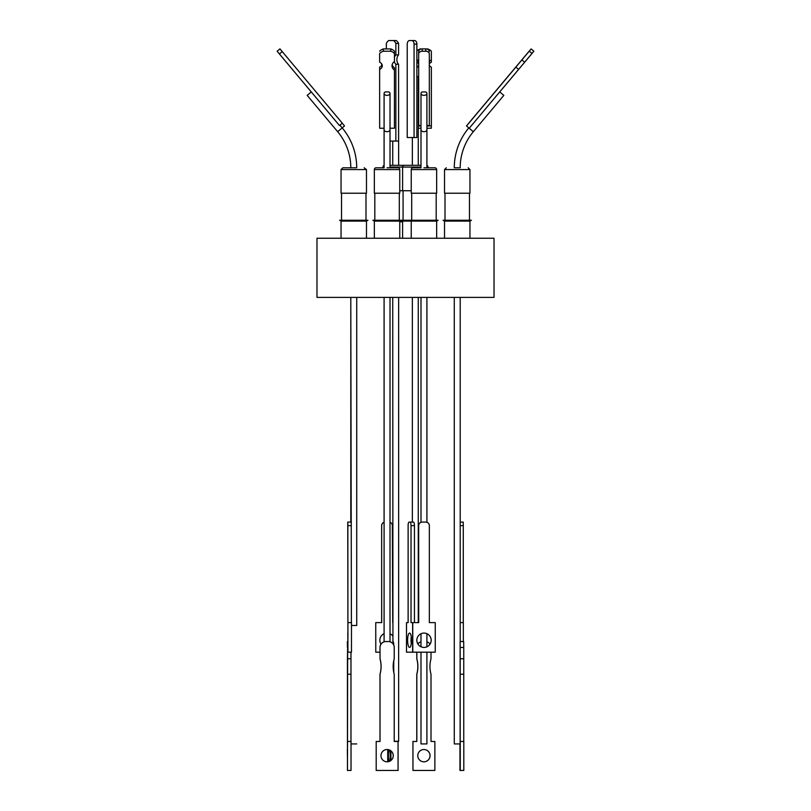 <?xml version="1.0" encoding="UTF-8"?>
<svg xmlns="http://www.w3.org/2000/svg" width="811" height="811" viewBox="0 0 811 811"><rect width="100%" height="100%" fill="white"/><g stroke="black" fill="none" stroke-linecap="round" stroke-linejoin="round"><path stroke-width="1.22" d="M454.282 167.796A62.092 62.092 0 0 1 468.809 127.885A62.092 62.092 0 0 0 454.282 167.796L460.202 167.796A56.172 56.172 0 0 1 473.34 131.686L469.234 128.239L518.604 69.411L515.877 67.131L531.114 48.934L466.487 125.938L469.234 128.239M384.09 167.796L376.111 167.796L384.09 167.796L384.09 93.458A2.96 1.896 180 0 1 385.347 91.907L388.743 91.896A2.96 1.896 180 0 1 390.01 93.458A2.96 1.896 180 0 1 387.05 95.363A2.96 1.896 180 0 1 384.09 93.458M420.99 167.796L413.012 167.796L420.99 167.796L420.99 93.458A2.96 1.896 180 0 1 422.196 91.927L425.694 91.927A2.96 1.896 180 0 1 426.91 93.458A2.96 1.896 180 0 1 423.95 95.363A2.96 1.896 180 0 1 420.99 93.458M339.91 125.168L342.191 127.885A62.092 62.092 0 0 1 356.718 167.796L342.82 167.796L341.046 169.57L366.471 169.57L364.159 167.796M342.232 123.221L344.513 125.938L337.66 131.686A56.172 56.172 0 0 1 350.798 167.796L353.758 167.796M341.046 221.099L341.046 238.252L341.046 221.099L339.566 220.247L367.951 220.247L366.471 221.099L341.046 221.099L339.566 220.247M469.954 238.252L469.954 221.099L444.529 221.099L443.049 220.247L471.434 220.247L469.954 221.099L471.434 220.247M444.529 221.099L444.529 238.252L444.529 221.099L443.049 220.247M399.762 238.252L399.762 221.099L374.337 221.099L372.857 220.247L438.143 220.247L436.663 221.099L402.601 221.099L401.181 220.278M402.601 221.809L399.762 221.809M405.5 297.384L494.021 297.384L494.021 238.252L316.979 238.252L316.979 297.384L405.5 297.384M366.471 238.252L366.471 221.099L367.951 220.247M402.357 220.957L400.016 220.957M444.529 193.221L444.529 169.57L444.529 193.221L469.954 193.221L469.954 169.57L444.529 169.57L446.303 167.796M399.762 169.57L374.337 169.57L374.337 193.221L399.762 193.221L399.762 169.57A1.774 1.774 0 0 0 397.988 167.796L387.05 167.796L390.01 167.796L390.01 129.79A2.96 1.896 180 0 1 387.05 131.686A2.96 1.896 180 0 1 384.09 129.79L384.09 165.434A1.774 1.774 0 0 0 382.974 167.086L384.09 167.086M399.762 190.737L411.238 190.737M436.663 169.57L411.238 169.57L411.238 193.221L436.663 193.221L436.663 169.57A1.774 1.774 0 0 0 434.889 167.796L423.95 167.796M341.046 193.221L341.046 169.57L341.046 193.221L366.471 193.221L366.471 169.57M374.337 169.57A1.774 1.774 0 0 1 376.111 167.796A1.774 1.774 0 0 0 374.337 169.57L374.337 193.221M428.026 167.796L428.026 167.086A1.774 1.774 0 0 0 426.91 165.434L426.91 129.79A2.96 1.896 180 0 1 423.95 131.686A2.96 1.896 180 0 1 420.99 129.79L420.99 165.312L390.01 165.312L398.637 165.312L398.576 76.609M420.99 167.086L402.601 167.086A1.774 1.774 0 0 1 404.375 165.312L420.007 165.312M411.238 169.57A1.774 1.774 0 0 1 413.012 167.796M418.273 165.312L418.273 76.609L416.874 76.609M307.176 95.363L337.66 131.686L307.176 95.363L311.272 91.927L339.474 125.533L342.293 123.171L279.947 48.883L277.129 51.245L311.262 91.937M394.227 741.274L398.637 741.274L398.637 297.384M420.99 652.186L420.99 743.94L426.91 743.94L426.91 652.186M454.282 625.494L454.282 297.384L454.282 743.94L460.121 743.94L460.121 641.542L460.202 658.745L463.75 658.745L463.75 741.477M460.202 297.384L460.202 641.542M420.99 297.384L420.99 522.304M426.91 297.384L426.91 522.264M351.477 625.494L356.718 625.494L356.718 297.384M350.798 522.091L350.798 297.384L351.406 622.615M351.021 743.94L356.718 743.94M390.01 141.073L398.576 141.073L398.576 64.282A5.474 3.518 90 0 1 396.883 59.588A5.474 3.518 90 0 1 398.576 54.905L395.859 54.905L395.859 43.409L398.576 43.409A9.316 5.991 -90 0 0 396.224 40.55L393.507 40.55A9.316 5.991 90 0 1 395.859 43.409M394.44 57.469A5.474 3.518 90 0 1 395.859 54.905M411.278 636.736A7.177 1.957 -90 0 0 411.025 640.254A7.177 1.957 -90 0 0 411.278 643.772M411.532 640.254A7.177 1.957 90 0 1 409.575 647.431A7.177 1.957 90 0 1 407.619 640.254A7.177 1.957 90 0 1 409.575 633.077A7.177 1.957 90 0 1 411.532 640.254M389.716 750.104A6.153 0.892 90 0 1 390.233 755.67A6.153 0.892 90 0 1 389.716 761.225M389.047 761.499A6.153 0.892 90 0 1 388.439 755.67A6.153 0.892 90 0 1 389.047 749.84M393.822 672.593A28.77 4.197 90 0 1 393.72 666.49A28.77 4.197 90 0 1 393.822 660.377M380.998 644.157A7.177 7.177 -90 0 1 384.09 633.705M417.766 755.67A6.153 6.153 90 0 0 423.91 761.813A6.153 6.153 90 0 0 430.063 755.67A6.153 6.153 90 0 0 423.91 749.516A6.153 6.153 90 0 0 417.766 755.67M423.889 761.813A6.153 6.153 90 0 0 430.023 755.67A6.153 6.153 90 0 0 423.889 749.516M431.006 652.186L431.006 658.745A28.77 28.77 90 0 0 431.006 674.235L431.006 741.477L434.858 741.477L434.858 770.45L412.971 770.45L412.931 741.477L416.824 741.477L416.824 674.235A28.77 28.77 90 0 0 416.824 658.745L416.773 652.186M416.773 741.477L416.773 674.235A28.77 28.77 90 0 0 416.773 658.745M460.04 755.67L460.111 749.516L460.04 755.67M424.001 647.431A7.177 7.177 90 0 0 431.158 640.254A7.177 7.177 90 0 0 424.001 633.077A7.177 7.177 -90 0 1 431.199 640.254A7.177 7.177 -90 0 1 424.021 647.431A7.177 7.177 -90 0 1 416.844 640.254A7.177 7.177 -90 0 1 424.021 633.077M387.111 749.516A6.153 6.153 -90 0 1 393.234 755.67A6.153 6.153 -90 0 1 387.111 761.813M393.274 755.67A6.153 6.153 -90 0 1 387.131 761.813A6.153 6.153 -90 0 1 380.977 755.67A6.153 6.153 -90 0 1 387.131 749.516A6.153 6.153 -90 0 1 393.274 755.67M393.163 666.49A28.77 28.77 -90 0 1 394.227 658.745L394.227 647.452A5.91 5.91 -90 0 0 388.307 641.542L385.904 641.542A5.91 5.91 90 0 0 379.994 647.452L380.035 658.745A28.77 28.77 -90 0 1 380.035 674.235L380.035 741.477L376.192 741.477L376.192 770.45L398.069 770.45L398.069 741.477L394.227 741.477L394.227 674.235A28.77 28.77 -90 0 1 393.163 666.49M347.878 640.254L347.787 633.077L347.878 640.254M347.412 755.67L347.341 749.516L347.412 755.67M350.97 741.477L350.97 658.745L347.422 658.745L347.655 647.452M347.655 641.542L347.473 770.45L347.422 658.745M339.474 125.533L277.139 51.245M468.728 123.191L528.782 51.61L468.768 123.221M426.91 125.533L429.323 125.533L429.323 53.952A3.548 2.717 179.8 0 0 425.775 51.245L422.227 51.245L422.217 48.893A3.548 2.717 179.8 0 0 418.669 51.61L418.679 125.543L420.99 125.543M379.649 128.239L379.649 67.131L379.649 128.239L384.09 128.239M390.01 128.229L394.44 128.219L394.43 67.81A7.694 5.9 179.8 0 1 392.149 64.677M426.91 125.958L431.351 125.958L431.351 128.239L426.91 128.239M418.273 125.938L420.99 125.948M420.99 128.229L418.273 128.219M386.36 48.893L385.235 48.883A3.548 2.717 -179.8 0 0 384.495 48.944M381.687 63.897L381.687 65.448L381.677 63.876M422.217 48.893L425.765 48.883L425.775 51.245M429.313 51.59L429.313 51.6A3.548 2.717 179.8 0 0 429.313 51.59A3.548 2.717 179.8 0 0 425.765 48.883M411.785 40.55L409.504 40.55A3.548 2.281 90 0 0 407.223 44.098L407.223 137.525L416.874 137.525L416.874 44.098A3.548 2.281 90 0 0 414.593 40.55L411.785 40.55A3.548 2.281 90 0 1 414.066 44.098L416.874 44.098M347.351 641.542L347.422 647.452M347.858 525.64L347.929 652.186L347.767 522.091L347.858 525.64L351.406 525.64M379.994 647.452L380.035 647.452A5.91 5.91 -90 0 1 385.945 641.542M380.035 647.452L380.035 658.745M422.247 522.091L422.207 522.091A3.548 3.548 -90 0 0 418.658 525.64L418.699 622.615L418.658 525.64A3.548 3.548 -90 0 1 422.247 522.091L425.795 522.091A3.548 3.548 -90 0 1 429.343 525.64L429.343 622.615L435.254 622.615L435.254 652.186L412.748 652.186L412.748 622.615L412.789 652.186M418.699 622.615L412.789 622.615M460.202 658.745L460.202 741.477L463.801 741.477L463.801 770.45L459.979 770.45L459.979 743.94M460.202 647.452L463.75 647.452L463.679 641.542L460.121 641.542M463.75 647.452L463.75 658.745M460.202 525.64L463.274 525.64L463.233 522.091L460.202 522.091L463.193 522.091M463.274 525.64L463.274 622.615M460.202 622.615L463.345 622.615L463.345 641.542M417.918 644.025A5.91 5.91 -90 0 1 420.99 641.805A5.91 5.91 90 0 0 417.898 643.985M375.787 652.186L375.746 622.615L375.787 652.186L379.994 652.186M381.657 622.615L381.657 525.64L381.697 622.615L375.787 622.615M384.09 522.264A3.548 3.548 90 0 0 381.657 525.64L381.697 525.64A3.548 3.548 90 0 1 384.09 522.284M392.727 635.966A7.177 7.177 90 0 0 390.01 633.756A7.177 7.177 -90 0 1 392.727 635.905M387.739 749.546L387.739 761.782M390.922 760.465L390.922 750.864M411.025 525.64L411.025 622.615L412.637 622.615L412.637 652.186L406.504 652.186L406.504 622.615L408.126 622.615L408.126 525.64A3.548 0.973 90 0 1 409.089 522.091L410.062 522.091A3.548 0.973 90 0 1 411.025 525.64L414.441 525.64L414.441 622.615M394.43 51.123A9.316 7.137 179.8 0 0 390.77 48.934L390.78 51.215A9.316 7.137 -0.2 0 1 394.44 53.404L394.43 51.123M379.649 67.131A5.474 4.197 179.8 0 0 382.082 64.667M379.649 69.411A5.474 4.197 179.8 0 0 382.295 65.803A5.474 4.197 179.8 0 0 379.649 62.224L379.649 53.425A9.316 7.137 -0.2 0 1 383.309 51.225L383.309 48.944A9.316 7.137 179.8 0 0 379.649 51.144M383.309 48.944L390.77 48.934M466.518 125.958L515.877 67.131M416.874 50.84A9.316 7.137 -179.8 0 1 420.23 48.934L421.568 48.934M416.874 59.456A7.694 5.9 -179.8 0 1 418.669 61.818M418.669 65.225A7.694 5.9 -179.8 0 1 416.874 67.577M431.351 125.958L431.351 67.131A5.474 4.197 -179.8 0 1 429.323 65.458M429.323 61.616A5.474 4.197 -179.8 0 1 431.351 59.943L431.351 51.144A9.316 7.137 -179.8 0 0 427.691 48.944L426.505 48.944M531.57 53.952L533.871 51.245L531.124 48.944M531.59 53.972L499.738 91.937M422.227 51.245A3.548 2.717 179.8 0 0 418.679 53.972L418.679 125.543M414.066 137.525L414.066 44.098M347.473 741.477L351.021 741.477L351.021 770.45L347.473 770.45M350.97 674.235L347.422 674.235M350.97 658.745L350.97 652.186M351.356 522.091L347.807 522.091M347.929 622.615L351.477 622.615L351.477 652.186L347.929 652.186M379.994 658.745A28.77 28.77 -90 0 1 379.994 674.235L380.035 674.235M379.994 674.235L379.994 741.477M376.192 770.45L376.192 741.477M460.202 674.235L463.75 674.235M460.253 741.477L460.253 770.45M426.91 641.825A5.91 5.91 -90 0 1 430.002 644.157M412.971 770.45L412.931 741.477M416.824 658.745L416.824 652.186M392.727 622.615L392.342 525.64A3.548 3.548 90 0 0 390.01 522.304M393.822 645.292A5.91 0.862 -90 0 0 393.011 641.542L392.666 641.542M409.089 522.091L412.363 522.091L412.363 297.384M410.062 522.091L413.468 522.091A3.548 0.973 90 0 1 414.441 525.64M386.36 48.944L386.36 43.409A9.316 5.991 90 0 1 388.712 40.55L393.507 40.55M395.859 141.073L395.859 64.282A5.474 3.518 90 0 1 394.389 61.535M379.649 62.224L379.649 53.425M383.309 51.225L390.78 51.215M394.44 53.404L394.44 61.504A7.694 5.9 179.8 0 0 392.017 65.813A7.694 5.9 179.8 0 0 394.44 70.091M518.604 69.411L524.626 62.224L521.909 59.943M524.626 62.224L533.841 51.225M529.289 51.144L532.016 53.425M429.323 63.876A5.474 4.197 -179.8 0 1 431.351 62.224L431.351 59.943M416.874 61.737A7.694 5.9 -179.8 0 1 418.669 64.12M412.312 40.55L409.504 40.55M392.727 297.384L392.94 641.542M398.576 64.282L395.859 64.282M398.576 54.905L398.576 43.409M473.34 131.686L503.824 95.363L499.718 91.907M392.727 141.073L392.727 165.312L395.697 165.312M404.942 165.312L406.625 165.312M347.463 167.796L344.422 167.796M402.601 190.737L402.601 167.086L390.01 167.086M428.026 167.086L426.91 167.086M279.42 53.952L282.228 51.6M418.669 51.61L418.679 53.972M436.663 238.252L436.663 221.099L438.143 220.247M399.762 221.099L401.242 220.247M469.478 193.221L469.478 220.247M399.296 193.221L399.296 220.247M436.186 193.221L436.186 220.247M365.994 193.221L365.994 220.247M469.954 169.57L468.18 167.796M418.273 622.615L418.273 297.384M426.91 633.705L426.91 646.803M390.01 297.384L390.01 641.785M426.91 167.796L426.91 93.458M384.09 297.384L384.09 641.825M420.99 633.756L420.99 646.762M390.01 129.79L390.01 93.458M412.363 165.312L412.363 137.525M382.974 167.796L382.974 167.086M341.522 193.221L341.522 220.247L341.522 193.221M374.814 193.221L374.814 220.247L374.814 193.221M445.006 193.221L445.006 220.247L445.006 193.221M411.704 193.221L411.704 220.247M403.077 190.737L403.077 220.247M411.238 238.252L411.238 221.099L409.758 220.247M374.337 221.099L374.337 238.252L374.337 221.099L372.857 220.247M402.601 238.252L402.601 221.099"/></g></svg>
